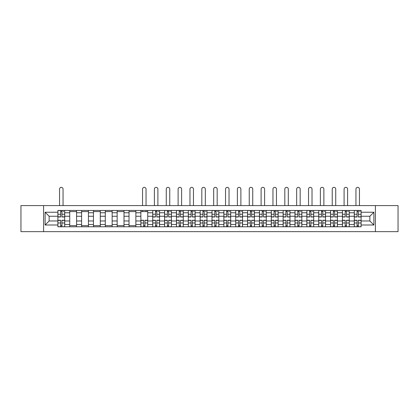 <?xml version="1.0" encoding="UTF-8"?>
<svg xmlns="http://www.w3.org/2000/svg" width="419" height="419" viewBox="0 0 419 419"><rect width="100%" height="100%" fill="white"/><g stroke="black" fill="none" stroke-linecap="round" stroke-linejoin="round"><path stroke-width="0.63" d="M375.403 231.655L398.05 231.655L398.05 205.588L20.95 205.588L20.95 231.655L375.403 231.655L375.403 205.588M69.743 226.789L69.743 212.768L64.725 212.768L64.725 226.789M64.725 212.768L64.725 210.448M69.743 212.768L69.743 210.448M76.583 210.448L76.583 226.789M81.595 226.789L81.595 210.448M88.435 210.448L88.435 226.789M93.453 226.789L93.453 210.448M100.293 210.448L100.293 226.789M105.305 226.789L105.305 210.448M112.145 210.448L112.145 226.789M117.163 226.789L117.163 210.448M124.003 210.448L124.003 226.789M129.021 226.789L129.021 210.448M135.861 210.448L135.861 226.789M140.873 226.789L140.873 210.448M147.713 210.448L147.713 226.789M152.731 226.789L152.731 210.448M159.571 210.448L159.571 226.789M164.583 226.789L164.583 210.448M171.423 210.448L171.423 226.789M176.441 226.789L176.441 210.448M183.281 210.448L183.281 226.789M188.299 226.789L188.299 210.448M195.139 210.448L195.139 226.789M200.151 226.789L200.151 210.448M206.991 210.448L206.991 226.789M212.009 226.789L212.009 210.448M218.849 210.448L218.849 226.789M223.861 226.789L223.861 210.448M230.701 210.448L230.701 226.789M235.719 226.789L235.719 210.448M242.559 210.448L242.559 226.789M247.577 226.789L247.577 210.448M254.417 210.448L254.417 226.789M259.429 226.789L259.429 210.448M266.269 210.448L266.269 226.789M271.287 226.789L271.287 210.448M278.127 210.448L278.127 226.789M283.139 226.789L283.139 210.448M289.979 210.448L289.979 226.789M294.997 226.789L294.997 210.448M301.837 210.448L301.837 226.789M306.855 226.789L306.855 210.448M313.695 210.448L313.695 226.789M318.707 226.789L318.707 210.448M325.547 210.448L325.547 226.789M330.565 226.789L330.565 210.448M337.405 210.448L337.405 226.789M342.417 226.789L342.417 210.448M349.257 210.448L349.257 226.789M354.275 226.789L354.275 210.448M354.275 220.975L349.257 220.975M342.417 220.975L337.405 220.975M330.565 220.975L325.547 220.975M318.707 220.975L313.695 220.975M306.855 220.975L301.837 220.975M294.997 220.975L289.979 220.975M283.139 220.975L278.127 220.975M271.287 220.975L266.269 220.975M259.429 220.975L254.417 220.975M247.577 220.975L242.559 220.975M235.719 220.975L230.701 220.975M223.861 220.975L218.849 220.975M212.009 220.975L206.991 220.975M200.151 220.975L195.139 220.975M188.299 220.975L183.281 220.975M176.441 220.975L171.423 220.975M164.583 220.975L159.571 220.975M152.731 220.975L147.713 220.975M140.873 220.975L135.861 220.975M129.021 220.975L124.003 220.975M117.163 220.975L112.145 220.975M105.305 220.975L100.293 220.975M93.453 220.975L88.435 220.975M81.595 220.975L76.583 220.975M69.743 220.975L64.725 220.975M354.275 216.262L349.257 216.262M342.417 216.262L337.405 216.262M330.565 216.262L325.547 216.262M318.707 216.262L313.695 216.262M306.855 216.262L301.837 216.262M294.997 216.262L289.979 216.262M283.139 216.262L278.127 216.262M271.287 216.262L266.269 216.262M259.429 216.262L254.417 216.262M247.577 216.262L242.559 216.262M235.719 216.262L230.701 216.262M223.861 216.262L218.849 216.262M212.009 216.262L206.991 216.262M200.151 216.262L195.139 216.262M188.299 216.262L183.281 216.262M176.441 216.262L171.423 216.262M164.583 216.262L159.571 216.262M152.731 216.262L147.713 216.262M140.873 216.262L135.861 216.262M129.021 216.262L124.003 216.262M117.163 216.262L112.145 216.262M105.305 216.262L100.293 216.262M93.453 216.262L88.435 216.262M81.595 216.262L76.583 216.262M69.743 216.262L64.725 216.262M49.143 220.975L57.885 220.975L57.885 216.262L49.143 216.262L49.143 220.975L45.116 225.003L45.116 212.234L57.885 212.234L57.885 216.262M361.115 216.262L361.115 220.975L369.857 220.975L369.857 216.262L361.115 216.262L361.115 210.448L57.885 210.448L57.885 212.234M361.115 212.234L373.884 212.234L373.884 225.003L361.115 225.003L361.115 220.975M57.885 220.975L57.885 226.789L361.115 226.789L361.115 225.003M57.885 225.003L45.116 225.003M43.597 231.655L43.597 205.588M61.949 225.647L60.661 225.647M60.661 211.59L61.949 211.59M76.583 225.647L69.743 225.647M69.743 211.59L76.583 211.59M88.435 225.647L81.595 225.647M81.595 211.59L88.435 211.59M100.293 225.647L93.453 225.647M93.453 211.59L100.293 211.59M112.145 225.647L105.305 225.647M105.305 211.59L112.145 211.59M124.003 225.647L117.163 225.647M117.163 211.59L124.003 211.59M135.861 225.647L129.021 225.647M129.021 211.59L135.861 211.59M144.943 225.647L143.649 225.647M140.873 211.59L147.713 211.59M156.795 225.647L155.501 225.647M155.501 211.59L156.795 211.59M168.653 225.647L167.359 225.647M167.359 211.59L168.653 211.59M180.505 225.647L179.217 225.647M179.217 211.59L180.505 211.59M192.363 225.647L191.069 225.647M191.069 211.59L192.363 211.59M204.221 225.647L202.927 225.647M202.927 211.59L204.221 211.59M216.073 225.647L214.779 225.647M214.779 211.59L216.073 211.59M227.931 225.647L226.637 225.647M226.637 211.59L227.931 211.59M239.783 225.647L238.495 225.647M238.495 211.59L239.783 211.59M251.641 225.647L250.347 225.647M250.347 211.59L251.641 211.59M263.499 225.647L262.205 225.647M262.205 211.59L263.499 211.59M275.351 225.647L274.057 225.647M274.057 211.59L275.351 211.59M287.209 225.647L285.915 225.647M285.915 211.59L287.209 211.59M299.061 225.647L297.773 225.647M297.773 211.59L299.061 211.59M310.919 225.647L309.625 225.647M309.625 211.59L310.919 211.59M322.777 225.647L321.483 225.647M321.483 211.59L322.777 211.59M334.629 225.647L333.335 225.647M333.335 211.59L334.629 211.59M346.487 225.647L345.193 225.647M345.193 211.59L346.487 211.59M358.339 225.647L357.051 225.647M357.051 211.59L358.339 211.59M45.116 212.234L49.143 216.262M369.857 220.975L373.884 225.003M369.857 216.262L373.884 212.234M63.054 205.588L63.054 189.095A1.749 1.749 0 0 0 61.305 187.345A1.749 1.749 0 0 0 59.556 189.095L59.556 205.588M61.949 216.984L61.949 210.527L64.688 210.527L64.688 216.984L61.949 216.984M60.661 211.516L61.949 211.516M63.164 211.516L63.698 211.516M60.661 210.527L57.922 210.527L57.922 216.984L60.661 216.984L60.661 210.527L61.949 210.527M60.661 220.253L60.661 226.716L57.922 226.716L57.922 220.253L60.661 220.253M61.949 225.726L60.661 225.726M63.164 226.716L64.688 226.716L64.688 220.253L61.949 220.253L61.949 226.716L59.556 226.716M64.688 226.716L63.054 226.716M157.9 205.588L157.9 189.095A1.749 1.749 0 0 0 156.151 187.345A1.749 1.749 0 0 0 154.402 189.095L154.402 205.588M156.795 216.984L156.795 210.527L159.529 210.527L159.529 216.984L156.795 216.984M155.501 211.516L156.795 211.516M158.01 211.516L158.544 211.516M155.501 210.527L152.767 210.527L152.767 216.984L155.501 216.984L155.501 210.527L156.795 210.527M169.753 205.588L169.753 189.095A1.749 1.749 0 0 0 168.003 187.345A1.749 1.749 0 0 0 166.259 189.095L166.259 205.588M168.653 216.984L168.653 210.527L171.387 210.527L171.387 216.984L168.653 216.984M167.359 211.516L168.653 211.516M169.868 211.516L170.397 211.516M167.359 210.527L164.625 210.527L164.625 216.984L167.359 216.984L167.359 210.527L168.653 210.527M181.61 205.588L181.61 189.095A1.749 1.749 0 0 0 179.861 187.345A1.749 1.749 0 0 0 178.112 189.095L178.112 205.588M180.505 216.984L180.505 210.527L183.244 210.527L183.244 216.984L180.505 216.984M179.217 211.516L180.505 211.516M181.72 211.516L182.255 211.516M179.217 210.527L176.478 210.527L176.478 216.984L179.217 216.984L179.217 210.527L180.505 210.527M193.463 205.588L193.463 189.095A1.749 1.749 0 0 0 191.719 187.345A1.749 1.749 0 0 0 189.969 189.095L189.969 205.588M192.363 216.984L192.363 210.527L195.097 210.527L195.097 216.984L192.363 216.984M191.069 211.516L192.363 211.516M193.578 211.516L194.112 211.516M191.069 210.527L188.335 210.527L188.335 216.984L191.069 216.984L191.069 210.527L192.363 210.527M205.32 205.588L205.32 189.095A1.749 1.749 0 0 0 203.571 187.345A1.749 1.749 0 0 0 201.822 189.095L201.822 205.588M204.221 216.984L204.221 210.527L206.955 210.527L206.955 216.984L204.221 216.984M202.927 211.516L204.221 211.516M205.436 211.516L205.965 211.516M202.927 210.527L200.188 210.527L200.188 216.984L202.927 216.984L202.927 210.527L204.221 210.527M217.178 205.588L217.178 189.095A1.749 1.749 0 0 0 215.429 187.345A1.749 1.749 0 0 0 213.68 189.095L213.68 205.588M216.073 216.984L216.073 210.527L218.812 210.527L218.812 216.984L216.073 216.984M214.779 211.516L216.073 211.516M217.288 211.516L217.822 211.516M214.779 210.527L212.045 210.527L212.045 216.984L214.779 216.984L214.779 210.527L216.073 210.527M229.031 205.588L229.031 189.095A1.749 1.749 0 0 0 227.281 187.345A1.749 1.749 0 0 0 225.537 189.095L225.537 205.588M227.931 216.984L227.931 210.527L230.665 210.527L230.665 216.984L227.931 216.984M226.637 211.516L227.931 211.516M229.146 211.516L229.675 211.516M226.637 210.527L223.903 210.527L223.903 216.984L226.637 216.984L226.637 210.527L227.931 210.527M240.888 205.588L240.888 189.095A1.749 1.749 0 0 0 239.139 187.345A1.749 1.749 0 0 0 237.39 189.095L237.39 205.588M239.783 216.984L239.783 210.527L242.522 210.527L242.522 216.984L239.783 216.984M238.495 211.516L239.783 211.516M241.004 211.516L241.533 211.516M238.495 210.527L235.756 210.527L235.756 216.984L238.495 216.984L238.495 210.527L239.783 210.527M252.741 205.588L252.741 189.095A1.749 1.749 0 0 0 250.997 187.345A1.749 1.749 0 0 0 249.247 189.095L249.247 205.588M251.641 216.984L251.641 210.527L254.375 210.527L254.375 216.984L251.641 216.984M250.347 211.516L251.641 211.516M252.856 211.516L253.39 211.516M250.347 210.527L247.613 210.527L247.613 216.984L250.347 216.984L250.347 210.527L251.641 210.527M264.599 205.588L264.599 189.095A1.749 1.749 0 0 0 262.849 187.345A1.749 1.749 0 0 0 261.1 189.095L261.1 205.588M263.499 216.984L263.499 210.527L266.233 210.527L266.233 216.984L263.499 216.984M262.205 211.516L263.499 211.516M264.714 211.516L265.243 211.516M262.205 210.527L259.471 210.527L259.471 216.984L262.205 216.984L262.205 210.527L263.499 210.527M276.456 205.588L276.456 189.095A1.749 1.749 0 0 0 274.707 187.345A1.749 1.749 0 0 0 272.958 189.095L272.958 205.588M275.351 216.984L275.351 210.527L278.09 210.527L278.09 216.984L275.351 216.984M274.057 211.516L275.351 211.516M276.566 211.516L277.1 211.516M274.057 210.527L271.323 210.527L271.323 216.984L274.057 216.984L274.057 210.527L275.351 210.527M288.309 205.588L288.309 189.095A1.749 1.749 0 0 0 286.559 187.345A1.749 1.749 0 0 0 284.815 189.095L284.815 205.588M287.209 216.984L287.209 210.527L289.943 210.527L289.943 216.984L287.209 216.984M285.915 211.516L287.209 211.516M288.424 211.516L288.953 211.516M285.915 210.527L283.181 210.527L283.181 216.984L285.915 216.984L285.915 210.527L287.209 210.527M300.166 205.588L300.166 189.095A1.749 1.749 0 0 0 298.417 187.345A1.749 1.749 0 0 0 296.668 189.095L296.668 205.588M299.061 216.984L299.061 210.527L301.8 210.527L301.8 216.984L299.061 216.984M297.773 211.516L299.061 211.516M300.282 211.516L300.811 211.516M297.773 210.527L295.034 210.527L295.034 216.984L297.773 216.984L297.773 210.527L299.061 210.527M312.019 205.588L312.019 189.095A1.749 1.749 0 0 0 310.275 187.345A1.749 1.749 0 0 0 308.525 189.095L308.525 205.588M310.919 216.984L310.919 210.527L313.653 210.527L313.653 216.984L310.919 216.984M309.625 211.516L310.919 211.516M312.134 211.516L312.668 211.516M309.625 210.527L306.891 210.527L306.891 216.984L309.625 216.984L309.625 210.527L310.919 210.527M146.042 205.588L146.042 189.095A1.749 1.749 0 0 0 144.293 187.345A1.749 1.749 0 0 0 142.544 189.095L142.544 205.588M143.649 220.253L143.649 226.716L140.91 226.716L140.91 220.253L143.649 220.253M144.943 225.726L143.649 225.726M146.158 226.716L147.677 226.716L147.677 220.253L144.943 220.253L144.943 226.716L142.544 226.716M147.677 226.716L146.042 226.716M146.042 210.448L146.042 211.59M142.544 210.448L142.544 211.59M155.501 220.253L155.501 226.716L152.767 226.716L152.767 220.253L155.501 220.253M156.795 225.726L155.501 225.726M158.01 226.716L159.529 226.716L159.529 220.253L156.795 220.253L156.795 226.716L154.402 226.716M159.529 226.716L157.9 226.716M167.359 220.253L167.359 226.716L164.625 226.716L164.625 220.253L167.359 220.253M168.653 225.726L167.359 225.726M169.868 226.716L171.387 226.716L171.387 220.253L168.653 220.253L168.653 226.716L166.259 226.716M171.387 226.716L169.753 226.716M179.217 220.253L179.217 226.716L176.478 226.716L176.478 220.253L179.217 220.253M180.505 225.726L179.217 225.726M181.72 226.716L183.244 226.716L183.244 220.253L180.505 220.253L180.505 226.716L178.112 226.716M183.244 226.716L181.61 226.716M191.069 220.253L191.069 226.716L188.335 226.716L188.335 220.253L191.069 220.253M192.363 225.726L191.069 225.726M193.578 226.716L195.097 226.716L195.097 220.253L192.363 220.253L192.363 226.716L189.969 226.716M195.097 226.716L193.463 226.716M202.927 220.253L202.927 226.716L200.188 226.716L200.188 220.253L202.927 220.253M204.221 225.726L202.927 225.726M205.436 226.716L206.955 226.716L206.955 220.253L204.221 220.253L204.221 226.716L201.822 226.716M206.955 226.716L205.32 226.716M214.779 220.253L214.779 226.716L212.045 226.716L212.045 220.253L214.779 220.253M216.073 225.726L214.779 225.726M217.288 226.716L218.812 226.716L218.812 220.253L216.073 220.253L216.073 226.716L213.68 226.716M218.812 226.716L217.178 226.716M226.637 220.253L226.637 226.716L223.903 226.716L223.903 220.253L226.637 220.253M227.931 225.726L226.637 225.726M229.146 226.716L230.665 226.716L230.665 220.253L227.931 220.253L227.931 226.716L225.537 226.716M230.665 226.716L229.031 226.716M238.495 220.253L238.495 226.716L235.756 226.716L235.756 220.253L238.495 220.253M239.783 225.726L238.495 225.726M241.004 226.716L242.522 226.716L242.522 220.253L239.783 220.253L239.783 226.716L237.39 226.716M242.522 226.716L240.888 226.716M250.347 220.253L250.347 226.716L247.613 226.716L247.613 220.253L250.347 220.253M251.641 225.726L250.347 225.726M252.856 226.716L254.375 226.716L254.375 220.253L251.641 220.253L251.641 226.716L249.247 226.716M254.375 226.716L252.741 226.716M262.205 220.253L262.205 226.716L259.471 226.716L259.471 220.253L262.205 220.253M263.499 225.726L262.205 225.726M264.714 226.716L266.233 226.716L266.233 220.253L263.499 220.253L263.499 226.716L261.1 226.716M266.233 226.716L264.599 226.716M274.057 220.253L274.057 226.716L271.323 226.716L271.323 220.253L274.057 220.253M275.351 225.726L274.057 225.726M276.566 226.716L278.09 226.716L278.09 220.253L275.351 220.253L275.351 226.716L272.958 226.716M278.09 226.716L276.456 226.716M285.915 220.253L285.915 226.716L283.181 226.716L283.181 220.253L285.915 220.253M287.209 225.726L285.915 225.726M288.424 226.716L289.943 226.716L289.943 220.253L287.209 220.253L287.209 226.716L284.815 226.716M289.943 226.716L288.309 226.716M297.773 220.253L297.773 226.716L295.034 226.716L295.034 220.253L297.773 220.253M299.061 225.726L297.773 225.726M300.282 226.716L301.8 226.716L301.8 220.253L299.061 220.253L299.061 226.716L296.668 226.716M301.8 226.716L300.166 226.716M309.625 220.253L309.625 226.716L306.891 226.716L306.891 220.253L309.625 220.253M310.919 225.726L309.625 225.726M312.134 226.716L313.653 226.716L313.653 220.253L310.919 220.253L310.919 226.716L308.525 226.716M313.653 226.716L312.019 226.716M323.877 205.588L323.877 189.095A1.749 1.749 0 0 0 322.127 187.345A1.749 1.749 0 0 0 320.378 189.095L320.378 205.588M322.777 216.984L322.777 210.527L325.511 210.527L325.511 216.984L322.777 216.984M321.483 211.516L322.777 211.516M323.992 211.516L324.521 211.516M321.483 210.527L318.749 210.527L318.749 216.984L321.483 216.984L321.483 210.527L322.777 210.527M321.483 220.253L321.483 226.716L318.749 226.716L318.749 220.253L321.483 220.253M322.777 225.726L321.483 225.726M323.992 226.716L325.511 226.716L325.511 220.253L322.777 220.253L322.777 226.716L320.378 226.716M325.511 226.716L323.877 226.716M335.734 205.588L335.734 189.095A1.749 1.749 0 0 0 333.985 187.345A1.749 1.749 0 0 0 332.236 189.095L332.236 205.588M334.629 216.984L334.629 210.527L337.368 210.527L337.368 216.984L334.629 216.984M333.335 211.516L334.629 211.516M335.844 211.516L336.378 211.516M333.335 210.527L330.601 210.527L330.601 216.984L333.335 216.984L333.335 210.527L334.629 210.527M333.335 220.253L333.335 226.716L330.601 226.716L330.601 220.253L333.335 220.253M334.629 225.726L333.335 225.726M335.844 226.716L337.368 226.716L337.368 220.253L334.629 220.253L334.629 226.716L332.236 226.716M337.368 226.716L335.734 226.716M347.587 205.588L347.587 189.095A1.749 1.749 0 0 0 345.837 187.345A1.749 1.749 0 0 0 344.093 189.095L344.093 205.588M346.487 216.984L346.487 210.527L349.221 210.527L349.221 216.984L346.487 216.984M345.193 211.516L346.487 211.516M347.702 211.516L348.236 211.516M345.193 210.527L342.459 210.527L342.459 216.984L345.193 216.984L345.193 210.527L346.487 210.527M345.193 220.253L345.193 226.716L342.459 226.716L342.459 220.253L345.193 220.253M346.487 225.726L345.193 225.726M347.702 226.716L349.221 226.716L349.221 220.253L346.487 220.253L346.487 226.716L344.093 226.716M349.221 226.716L347.587 226.716M359.444 205.588L359.444 189.095A1.749 1.749 0 0 0 357.695 187.345A1.749 1.749 0 0 0 355.946 189.095L355.946 205.588M358.339 216.984L358.339 210.527L361.078 210.527L361.078 216.984L358.339 216.984M357.051 211.516L358.339 211.516M359.56 211.516L360.089 211.516M357.051 210.527L354.312 210.527L354.312 216.984L357.051 216.984L357.051 210.527L358.339 210.527M357.051 220.253L357.051 226.716L354.312 226.716L354.312 220.253L357.051 220.253M358.339 225.726L357.051 225.726M359.56 226.716L361.078 226.716L361.078 220.253L358.339 220.253L358.339 226.716L355.946 226.716M361.078 226.716L359.444 226.716M342.417 212.768L337.405 212.768M330.565 212.768L325.547 212.768M318.707 212.768L313.695 212.768M306.855 212.768L301.837 212.768M294.997 212.768L289.979 212.768M283.139 212.768L278.127 212.768M271.287 212.768L266.269 212.768M259.429 212.768L254.417 212.768M247.577 212.768L242.559 212.768M235.719 212.768L230.701 212.768M223.861 212.768L218.849 212.768M212.009 212.768L206.991 212.768M200.151 212.768L195.139 212.768M188.299 212.768L183.281 212.768M176.441 212.768L171.423 212.768M164.583 212.768L159.571 212.768M152.731 212.768L147.713 212.768M140.873 212.768L135.861 212.768M129.021 212.768L124.003 212.768M117.163 212.768L112.145 212.768M105.305 212.768L100.293 212.768M93.453 212.768L88.435 212.768M81.595 212.768L76.583 212.768M354.275 212.768L349.257 212.768M342.417 224.474L337.405 224.474M330.565 224.474L325.547 224.474M318.707 224.474L313.695 224.474M306.855 224.474L301.837 224.474M294.997 224.474L289.979 224.474M283.139 224.474L278.127 224.474M271.287 224.474L266.269 224.474M259.429 224.474L254.417 224.474M247.577 224.474L242.559 224.474M235.719 224.474L230.701 224.474M223.861 224.474L218.849 224.474M212.009 224.474L206.991 224.474M200.151 224.474L195.139 224.474M188.299 224.474L183.281 224.474M176.441 224.474L171.423 224.474M164.583 224.474L159.571 224.474M152.731 224.474L147.713 224.474M140.873 224.474L135.861 224.474M129.021 224.474L124.003 224.474M117.163 224.474L112.145 224.474M105.305 224.474L100.293 224.474M93.453 224.474L88.435 224.474M81.595 224.474L76.583 224.474M69.743 224.474L64.725 224.474M354.275 224.474L349.257 224.474M61.949 216.827L64.688 216.827M61.949 214.261L64.688 214.261M57.922 216.827L60.661 216.827M57.922 214.261L60.661 214.261M60.661 220.415L57.922 220.415M60.661 222.981L57.922 222.981M64.688 220.415L61.949 220.415M64.688 222.981L61.949 222.981M156.795 216.827L159.529 216.827M156.795 214.261L159.529 214.261M152.767 216.827L155.501 216.827M152.767 214.261L155.501 214.261M168.653 216.827L171.387 216.827M168.653 214.261L171.387 214.261M164.625 216.827L167.359 216.827M164.625 214.261L167.359 214.261M180.505 216.827L183.244 216.827M180.505 214.261L183.244 214.261M176.478 216.827L179.217 216.827M176.478 214.261L179.217 214.261M192.363 216.827L195.097 216.827M192.363 214.261L195.097 214.261M188.335 216.827L191.069 216.827M188.335 214.261L191.069 214.261M204.221 216.827L206.955 216.827M204.221 214.261L206.955 214.261M200.188 216.827L202.927 216.827M200.188 214.261L202.927 214.261M216.073 216.827L218.812 216.827M216.073 214.261L218.812 214.261M212.045 216.827L214.779 216.827M212.045 214.261L214.779 214.261M227.931 216.827L230.665 216.827M227.931 214.261L230.665 214.261M223.903 216.827L226.637 216.827M223.903 214.261L226.637 214.261M239.783 216.827L242.522 216.827M239.783 214.261L242.522 214.261M235.756 216.827L238.495 216.827M235.756 214.261L238.495 214.261M251.641 216.827L254.375 216.827M251.641 214.261L254.375 214.261M247.613 216.827L250.347 216.827M247.613 214.261L250.347 214.261M263.499 216.827L266.233 216.827M263.499 214.261L266.233 214.261M259.471 216.827L262.205 216.827M259.471 214.261L262.205 214.261M275.351 216.827L278.09 216.827M275.351 214.261L278.09 214.261M271.323 216.827L274.057 216.827M271.323 214.261L274.057 214.261M287.209 216.827L289.943 216.827M287.209 214.261L289.943 214.261M283.181 216.827L285.915 216.827M283.181 214.261L285.915 214.261M299.061 216.827L301.8 216.827M299.061 214.261L301.8 214.261M295.034 216.827L297.773 216.827M295.034 214.261L297.773 214.261M310.919 216.827L313.653 216.827M310.919 214.261L313.653 214.261M306.891 216.827L309.625 216.827M306.891 214.261L309.625 214.261M143.649 220.415L140.91 220.415M143.649 222.981L140.91 222.981M147.677 220.415L144.943 220.415M147.677 222.981L144.943 222.981M155.501 220.415L152.767 220.415M155.501 222.981L152.767 222.981M159.529 220.415L156.795 220.415M159.529 222.981L156.795 222.981M167.359 220.415L164.625 220.415M167.359 222.981L164.625 222.981M171.387 220.415L168.653 220.415M171.387 222.981L168.653 222.981M179.217 220.415L176.478 220.415M179.217 222.981L176.478 222.981M183.244 220.415L180.505 220.415M183.244 222.981L180.505 222.981M191.069 220.415L188.335 220.415M191.069 222.981L188.335 222.981M195.097 220.415L192.363 220.415M195.097 222.981L192.363 222.981M202.927 220.415L200.188 220.415M202.927 222.981L200.188 222.981M206.955 220.415L204.221 220.415M206.955 222.981L204.221 222.981M214.779 220.415L212.045 220.415M214.779 222.981L212.045 222.981M218.812 220.415L216.073 220.415M218.812 222.981L216.073 222.981M226.637 220.415L223.903 220.415M226.637 222.981L223.903 222.981M230.665 220.415L227.931 220.415M230.665 222.981L227.931 222.981M238.495 220.415L235.756 220.415M238.495 222.981L235.756 222.981M242.522 220.415L239.783 220.415M242.522 222.981L239.783 222.981M250.347 220.415L247.613 220.415M250.347 222.981L247.613 222.981M254.375 220.415L251.641 220.415M254.375 222.981L251.641 222.981M262.205 220.415L259.471 220.415M262.205 222.981L259.471 222.981M266.233 220.415L263.499 220.415M266.233 222.981L263.499 222.981M274.057 220.415L271.323 220.415M274.057 222.981L271.323 222.981M278.09 220.415L275.351 220.415M278.09 222.981L275.351 222.981M285.915 220.415L283.181 220.415M285.915 222.981L283.181 222.981M289.943 220.415L287.209 220.415M289.943 222.981L287.209 222.981M297.773 220.415L295.034 220.415M297.773 222.981L295.034 222.981M301.8 220.415L299.061 220.415M301.8 222.981L299.061 222.981M309.625 220.415L306.891 220.415M309.625 222.981L306.891 222.981M313.653 220.415L310.919 220.415M313.653 222.981L310.919 222.981M322.777 216.827L325.511 216.827M322.777 214.261L325.511 214.261M318.749 216.827L321.483 216.827M318.749 214.261L321.483 214.261M321.483 220.415L318.749 220.415M321.483 222.981L318.749 222.981M325.511 220.415L322.777 220.415M325.511 222.981L322.777 222.981M334.629 216.827L337.368 216.827M334.629 214.261L337.368 214.261M330.601 216.827L333.335 216.827M330.601 214.261L333.335 214.261M333.335 220.415L330.601 220.415M333.335 222.981L330.601 222.981M337.368 220.415L334.629 220.415M337.368 222.981L334.629 222.981M346.487 216.827L349.221 216.827M346.487 214.261L349.221 214.261M342.459 216.827L345.193 216.827M342.459 214.261L345.193 214.261M345.193 220.415L342.459 220.415M345.193 222.981L342.459 222.981M349.221 220.415L346.487 220.415M349.221 222.981L346.487 222.981M358.339 216.827L361.078 216.827M358.339 214.261L361.078 214.261M354.312 216.827L357.051 216.827M354.312 214.261L357.051 214.261M357.051 220.415L354.312 220.415M357.051 222.981L354.312 222.981M361.078 220.415L358.339 220.415M361.078 222.981L358.339 222.981"/></g></svg>
